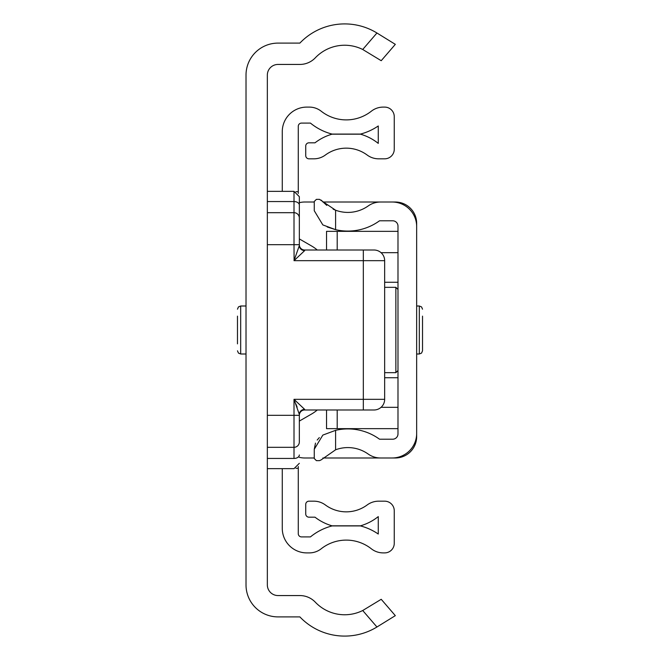 <?xml version="1.0" encoding="UTF-8"?>
<svg xmlns="http://www.w3.org/2000/svg" width="660" height="660" viewBox="0 0 660 660"><rect width="100%" height="100%" fill="white"/><g stroke="black" fill="none" stroke-linecap="round" stroke-linejoin="round"><path stroke-width="0.99" d="M282.274 191.35L282.274 131.629A24.527 24.527 0 0 1 306.801 107.101L309.317 107.101A19.198 19.198 0 0 1 321.197 111.21A40.524 40.524 0 0 0 371.332 111.21A19.198 19.198 0 0 1 383.212 107.101L384.656 107.101A9.595 9.595 0 0 1 394.259 116.696L394.259 149.226A9.595 9.595 0 0 1 384.656 158.821L378.617 158.821A19.198 19.198 0 0 1 367.199 155.059A35.194 35.194 0 0 0 325.33 155.059A19.198 19.198 0 0 1 313.912 158.821L308.938 158.821A3.201 3.201 0 0 1 305.737 155.628L305.737 146.025A3.201 3.201 0 0 1 308.938 142.824L314.985 142.824A51.191 51.191 0 0 1 332.029 134.178L360.5 134.178A51.191 51.191 0 0 1 378.262 143.393L378.262 125.969A56.529 56.529 0 0 1 360.5 134.071L332.029 134.071A56.529 56.529 0 0 1 310.447 123.098L301.471 123.098A3.201 3.201 0 0 0 298.271 126.299L298.271 193.487M317.262 409.992A37.331 37.331 0 0 1 311.602 414.001L299.335 421.08M298.271 466.513L298.271 533.701A3.201 3.201 0 0 0 301.471 536.902L310.447 536.902A56.529 56.529 0 0 1 332.029 525.929L360.5 525.929A56.529 56.529 0 0 1 378.262 534.031L378.262 516.607A51.191 51.191 0 0 1 360.5 525.822L332.029 525.822A51.191 51.191 0 0 1 314.985 517.176L308.938 517.176A3.201 3.201 0 0 1 305.737 513.975L305.737 504.372A3.201 3.201 0 0 1 308.938 501.179L313.912 501.179A19.198 19.198 0 0 1 325.33 504.941A35.194 35.194 0 0 0 367.199 504.941A19.198 19.198 0 0 1 378.617 501.179L384.656 501.179A9.595 9.595 0 0 1 394.259 510.774L394.259 543.304A9.595 9.595 0 0 1 384.656 552.898L383.212 552.898A19.198 19.198 0 0 1 371.332 548.79A40.524 40.524 0 0 0 321.197 548.79A19.198 19.198 0 0 1 309.317 552.898L306.801 552.898A24.527 24.527 0 0 1 282.274 528.371L282.274 468.649M311.602 414.001L309.177 415.404M309.177 244.596L311.602 245.998A37.331 37.331 0 0 1 317.262 250.008M295.927 191.713L298.271 191.713M298.271 468.286L295.927 468.286M299.335 238.92L311.602 245.998M362.719 49.483L381.216 60.703L395.323 44.352L376.942 33L362.719 49.483A40.524 40.524 0 0 0 315.315 57.816A21.326 21.326 0 0 1 299.871 64.441L278.009 64.441A10.667 10.667 0 0 0 267.341 75.1L267.341 584.9A10.667 10.667 0 0 0 278.009 595.559L299.871 595.559A21.326 21.326 0 0 1 315.315 602.184A40.524 40.524 0 0 0 362.719 610.516L376.942 627L395.323 615.648L381.216 599.296L362.719 610.516M395.323 615.648L376.942 627A61.858 61.858 0 0 1 299.871 616.894L278.009 616.894A31.994 31.994 0 0 1 246.015 584.9L246.015 75.1A31.994 31.994 0 0 1 278.009 43.106L299.871 43.106A61.858 61.858 0 0 1 376.942 33L395.323 44.352M246.015 306.001L240.677 306.001L240.677 353.999L246.015 353.999M237.476 343.868L237.476 316.132M304.673 250.618A5.329 5.024 -0 0 1 299.335 245.594L294.005 260.675L304.673 250.618L304.673 250.008A5.329 5.329 0 0 1 299.335 244.678L299.335 196.688L299.335 245.594L299.335 244.678L294.005 244.678L294.096 260.461M304.673 409.382L294.005 399.325L299.335 414.406A5.329 5.024 -0 0 1 304.673 409.382L304.673 409.992A5.329 5.329 0 0 0 299.335 415.322A5.329 5.329 0 0 1 304.673 409.992L373.997 409.992A10.667 10.667 0 0 0 384.656 399.325L384.656 260.675A10.667 10.667 0 0 0 373.997 250.008L304.673 250.008M267.341 201.556L294.005 201.556L294.005 191.35L294.005 212.685L267.341 212.685L294.005 212.685A5.329 5.329 0 0 1 299.335 218.014M297.14 407.146L295.96 404.143M267.341 447.315L294.005 447.315A5.329 5.329 0 0 0 299.335 441.986L299.335 415.322L299.335 441.986A5.329 5.329 0 0 1 294.005 447.315L294.005 458.444A5.329 3.481 180 0 0 299.335 454.971M294.005 260.675L363.33 260.675L363.33 399.325L294.005 399.325L294.005 415.322L299.335 415.322L299.335 414.406M416.658 226.545L416.658 223.352A21.326 21.326 0 0 0 395.323 202.018L392.123 202.018A24.527 24.527 0 0 1 416.658 226.545L416.658 433.455A24.527 24.527 0 0 1 392.123 457.982L395.323 457.982A21.326 21.326 0 0 0 416.658 436.648L416.658 433.455M335.602 210.21L319.498 199.353L316.404 199.353L314.267 201.481L314.267 210.746L322.831 224.911L335.602 229.663L335.602 210.21A35.194 35.194 0 0 0 368.206 205.945A21.326 21.326 0 0 1 380.539 202.018L322.888 202.018M314.267 202.018L304.673 202.018A21.326 21.326 0 0 0 299.335 202.694M299.335 457.306A21.326 21.326 0 0 0 304.673 457.982L314.267 457.982M322.888 457.982L380.539 457.982A21.326 21.326 0 0 1 368.206 454.055A35.194 35.194 0 0 0 335.602 449.79L321.115 459.904L335.602 449.79L335.602 430.337L322.831 435.088L314.267 449.254L314.267 458.518L316.404 460.647L319.498 460.647L321.115 459.904L319.498 460.647M397.988 377.726L384.656 377.726M384.656 282.274L397.988 282.274M337.202 250.008L337.202 231.346L326.535 231.346L326.535 250.008M326.535 409.992L326.535 428.654L337.202 428.654L337.202 409.992M337.202 231.346L397.988 231.346M416.658 306.001L419.323 306.001L419.323 353.999L416.658 353.999M422.524 316.132L422.524 350.798L421.567 353.075L419.323 353.999M416.658 223.352L416.658 282.01M416.658 377.99L416.658 436.648M337.202 428.654L397.988 428.654M335.602 430.337A53.856 53.856 0 0 1 379.533 439.213L392.659 439.213A5.329 5.329 0 0 0 397.988 433.876L397.988 226.124A5.329 5.329 0 0 0 392.659 220.786L379.533 220.786A53.856 53.856 0 0 1 335.602 229.663L327.228 226.974M316.404 460.647L314.267 458.518M321.115 200.095L326.75 205.375M333.168 209.195L335.511 210.177M314.267 449.254L315.496 443.108M317.196 440.038L319.325 437.588M380.539 202.018L392.123 202.018M392.123 457.982L380.539 457.982M384.656 260.675L363.33 260.675L363.33 250.008M294.005 201.556A5.329 3.481 0 0 1 299.335 205.029M294.005 212.685L294.005 244.678L267.341 244.678M294.005 447.315L294.005 415.322L267.341 415.322M363.33 409.992L363.33 399.325L384.656 399.325M267.341 458.444L294.005 458.444M381.051 252.681L397.988 252.681M381.051 407.319L397.988 407.319M384.656 287.339L395.86 287.339L395.86 372.661L397.988 370.524M240.677 353.999L238.433 353.075L237.476 350.798M240.677 306.001L238.433 306.925L237.476 309.202M267.341 191.35L294.005 191.35L299.335 196.688M267.341 468.649L294.005 468.649L299.335 463.312M419.323 306.001L421.567 306.925L422.524 309.202M384.656 372.661L395.86 372.661M395.86 287.339L397.988 289.476"/></g></svg>
